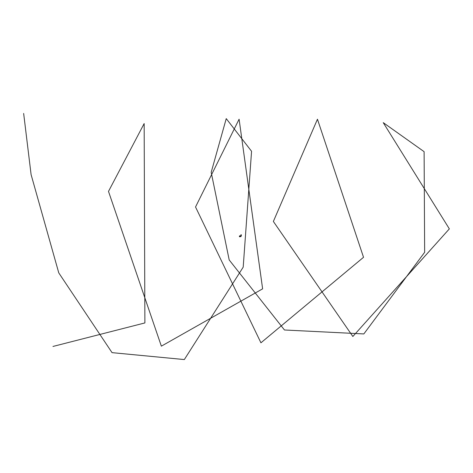 <?xml version="1.0" encoding="UTF-8"?>
<svg xmlns="http://www.w3.org/2000/svg" width="473" height="473" viewBox="0 0 473 473"><rect width="100%" height="100%" fill="white"/><g stroke="black" fill="none" stroke-linecap="round" stroke-linejoin="round"><path stroke-width="0.71" d="M240.042 236.784L240.319 236.151L239.675 236.057L239.527 236.725L240 236.748M239.722 236.11L239.575 236.772M240.314 236.151L239.675 236.057M240.178 236.045L239.48 235.861L239.563 236.565M239.527 235.909L239.379 236.577M240.077 235.909L239.48 235.861M240.668 236.092L240.994 234.667L241.431 235.016L240.911 236.654M240.917 236.086L240.834 236.476L240.722 236.086M240.994 234.667L241.348 235.022L241.023 236.47L240.668 236.411M240.751 236.086L240.739 236.405M52.952 346.455L144.886 322.935L144.159 123.559L108.494 191.394L161.358 346.159L262.627 288.837L239.096 119.208L195.532 206.991L260.93 342.807L363.53 257.294L317.454 119.22L273.364 221.459L352.846 336.486L449.35 228.873L383.242 122.637L424.104 151.667L424.653 252.292L363.838 333.932L284.468 329.988L229.198 259.955L211.189 172.314L226.242 118.622L251.565 151.283L243.199 267.144L184.328 359.563L112.042 352.645L58.77 272.886L31.1 174.614L23.65 113.437M240.379 236.37L240.745 236.346M240.331 236.169L240.733 236.145"/></g></svg>
